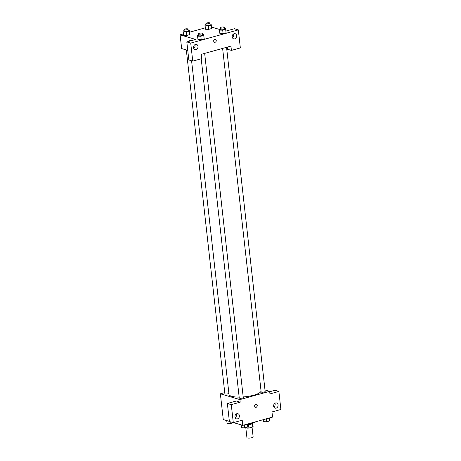 <?xml version="1.0" encoding="UTF-8"?>
<svg xmlns="http://www.w3.org/2000/svg" width="461" height="461" viewBox="0 0 461 461"><rect width="100%" height="100%" fill="white"/><g stroke="black" fill="none" stroke-linecap="round" stroke-linejoin="round"><path stroke-width="0.69" d="M245.805 427.722L246.912 437.575A3.135 0.813 -6.4 0 0 247.419 437.95A3.135 0.813 -6.4 0 0 250.957 437.91A3.135 0.813 -6.4 0 0 253.135 436.878L252.046 427.163M252.357 423.659L252.732 426.972A4.253 1.106 -6.4 0 0 253.095 426.471L252.749 423.371M252.732 426.972L248.911 428.033A4.253 1.106 -6.4 0 1 247.148 428.119L245.534 427.641M248.537 424.65L248.911 428.033M247.044 427.22L247.148 428.119M252.933 423.002A4.477 1.164 173.6 0 1 250.922 424.212A4.477 1.164 173.6 0 1 247.488 424.731M248.035 423.901A8.056 2.098 -6.4 0 0 255.734 421.769M269.702 391.741L274.963 390.283L278.87 391.441L280.893 409.477L271.973 411.95L272.549 417.101L242.803 425.353L233.537 422.61M229.376 421.377L223.262 419.568L220.37 393.803L224.749 392.588M264.989 389.954L269.662 391.337L269.95 393.913L278.87 391.441M273.84 406.982A2.685 2.207 106.5 0 0 275.154 404.072A2.685 2.207 106.5 0 0 274.94 403.266M273.627 406.181A2.685 2.207 106.5 0 0 275.09 408.135A2.685 2.207 106.5 0 0 277.971 406.187A2.685 2.207 106.5 0 0 276.617 402.983A2.685 2.207 106.5 0 0 273.627 406.181M242.803 425.353L242.221 420.202L233.301 422.679L229.388 421.521L227.365 403.484L236.291 401.012L240.198 402.171L239.91 399.595L220.37 393.803M235.168 417.712A2.685 2.207 106.5 0 0 236.481 414.802A2.685 2.207 106.5 0 0 236.268 413.995M234.949 416.905A2.685 2.207 106.5 0 0 236.418 418.865A2.685 2.207 106.5 0 0 239.299 416.917A2.685 2.207 106.5 0 0 237.945 413.713A2.685 2.207 106.5 0 0 234.949 416.905M227.365 403.484L231.272 404.643L240.198 402.171M233.301 422.679L231.272 404.643M255.774 404.268A1.567 1.285 -73.5 0 1 257.175 406.135A1.567 1.285 -73.5 0 1 254.633 405.766A1.567 1.285 -73.5 0 1 255.774 404.268M269.662 391.337L239.91 399.595M255.498 407.27A1.567 1.285 106.5 0 0 256.385 404.268M186.319 49.949L224.876 393.7A2.011 0.524 -6.4 0 0 226.933 393.999A2.011 0.524 -6.4 0 0 228.875 393.25L191.586 60.783L229.008 394.368A16.112 4.189 -6.4 0 0 231.629 396.287A16.112 4.189 -6.4 0 0 239.161 397.105M243.195 396.95A16.112 4.189 -6.4 0 0 261.024 390.772L222.623 48.411L261.151 391.89A2.011 0.524 -6.4 0 0 261.479 392.127A2.011 0.524 -6.4 0 0 263.755 392.104A2.011 0.524 -6.4 0 0 265.15 391.441L226.553 47.322M201.215 58.778L239.259 397.964A2.011 0.524 -6.4 0 0 239.587 398.2A2.011 0.524 -6.4 0 0 241.858 398.177A2.011 0.524 -6.4 0 0 243.258 397.515L204.661 53.395M201.186 54.358L230.932 46.106L231.416 50.399L240.342 47.921L238.32 29.89L190.721 43.092L192.744 61.129L201.67 58.651L201.186 54.358M187.76 50.376L181.646 48.566L180.107 34.829L183.345 33.93M213.697 41.144A1.567 1.285 -73.5 0 1 215.448 39.283A1.567 1.285 -73.5 0 1 214.555 42.285A1.567 1.285 -73.5 0 1 213.697 41.144M232.2 36.897A2.685 2.207 -73.5 0 1 235.196 33.705A2.685 2.207 -73.5 0 1 236.551 36.903A2.685 2.207 -73.5 0 1 233.669 38.851A2.685 2.207 -73.5 0 1 232.2 36.897M193.528 47.627A2.685 2.207 -73.5 0 1 196.524 44.435A2.685 2.207 -73.5 0 1 197.878 47.633A2.685 2.207 -73.5 0 1 194.997 49.581A2.685 2.207 -73.5 0 1 193.528 47.627M214.555 42.285A1.567 1.285 106.5 0 0 215.443 39.283M232.419 37.704A2.685 2.207 106.5 0 0 233.733 34.788A2.685 2.207 106.5 0 0 233.52 33.987M193.747 48.428A2.685 2.207 106.5 0 0 194.847 44.717M192.744 61.129L188.837 59.97L186.814 41.934L195.735 39.456L180.107 34.829M186.814 41.934L190.721 43.092M238.32 29.89L234.413 28.732L225.913 31.089M227.273 47.12L227.509 49.241L231.416 50.399M224.432 28.392L225.51 28.421L226.097 32.777L223.095 33.613L219.88 33.526M210.049 24.128L211.126 24.156L211.72 28.519L208.712 29.348L205.497 29.262L204.909 24.9L206.05 24.583M188.151 30.201L189.229 30.23L189.823 34.592L186.814 35.422L183.605 35.336L183.011 30.973L184.152 30.657M202.535 34.466L203.612 34.494L204.206 38.851L201.198 39.686L197.982 39.6M211.559 27.078L219.315 29.377M189.557 32.207L205.237 27.856M189.938 40.505A1.567 0.795 -105.5 0 0 189.506 41.185A1.567 0.795 74.5 0 1 189.938 40.505A1.567 0.795 74.5 0 1 190.658 40.868M189.436 31.158L186.434 31.988L183.219 31.901L183.011 30.973M184.031 29.573L184.227 31.29A2.011 0.524 -6.4 0 0 184.556 31.532A2.011 0.524 -6.4 0 0 186.826 31.504A2.011 0.524 -6.4 0 0 188.226 30.841L188.03 29.124A2.011 0.524 -6.4 0 0 185.973 28.83A2.011 0.524 -6.4 0 0 184.031 29.573A2.011 0.524 -6.4 0 0 184.36 29.809A2.011 0.524 -6.4 0 0 186.636 29.786A2.011 0.524 -6.4 0 0 188.03 29.124M189.823 34.592L186.814 35.422L183.605 35.336L183.219 31.901M186.434 31.988L186.814 35.422M211.334 25.084L208.326 25.914L205.116 25.828L204.909 24.9M205.929 23.499L206.119 25.217A2.011 0.524 -6.4 0 0 206.447 25.453A2.011 0.524 -6.4 0 0 208.724 25.43A2.011 0.524 -6.4 0 0 210.118 24.767L209.928 23.05A2.011 0.524 -6.4 0 0 207.871 22.756A2.011 0.524 -6.4 0 0 205.929 23.499A2.011 0.524 -6.4 0 0 206.257 23.736A2.011 0.524 -6.4 0 0 208.528 23.713A2.011 0.524 -6.4 0 0 209.928 23.05M211.72 28.519L208.712 29.348L205.502 29.262L205.116 25.828M208.326 25.914L208.712 29.348M203.82 35.416L200.812 36.252L197.602 36.16L197.394 35.238L198.535 34.921M198.414 33.832L198.61 35.549A2.011 0.524 -6.4 0 0 198.933 35.791A2.011 0.524 -6.4 0 0 201.209 35.768A2.011 0.524 -6.4 0 0 202.604 35.105L202.414 33.388A2.011 0.524 -6.4 0 0 200.356 33.088A2.011 0.524 -6.4 0 0 198.414 33.832A2.011 0.524 -6.4 0 0 198.743 34.074A2.011 0.524 -6.4 0 0 201.013 34.051A2.011 0.524 -6.4 0 0 202.414 33.388M204.206 38.851L201.198 39.686L197.988 39.594L197.394 35.238M200.812 36.252L201.198 39.686M197.602 36.16L197.988 39.594M225.717 29.343L222.709 30.178L219.494 30.086L219.292 29.164L220.433 28.847M220.312 27.758L220.502 29.475A2.011 0.524 -6.4 0 0 220.831 29.717A2.011 0.524 -6.4 0 0 223.101 29.694A2.011 0.524 -6.4 0 0 224.501 29.031L224.311 27.314A2.011 0.524 -6.4 0 0 222.254 27.015A2.011 0.524 -6.4 0 0 220.312 27.758A2.011 0.524 -6.4 0 0 220.64 28A2.011 0.524 -6.4 0 0 222.911 27.977A2.011 0.524 -6.4 0 0 224.311 27.314M226.097 32.777L223.095 33.613L219.88 33.52L219.292 29.164M222.709 30.178L223.095 33.613M219.494 30.086L219.88 33.52M233.352 422.662L230.356 423.601L227.146 423.509L226.714 420.588M230.148 421.746L230.356 423.601M226.824 420.622L227.146 423.509M247.413 424.074L247.747 427.024L244.739 427.86L241.529 427.773L241.097 424.852M244.411 424.909L244.739 427.86M241.201 424.881L241.529 427.773M269.31 418L269.639 420.951L266.637 421.786L263.421 421.7L263.098 419.723M266.302 418.836L266.637 421.786M263.196 419.694L263.421 421.7"/></g></svg>
